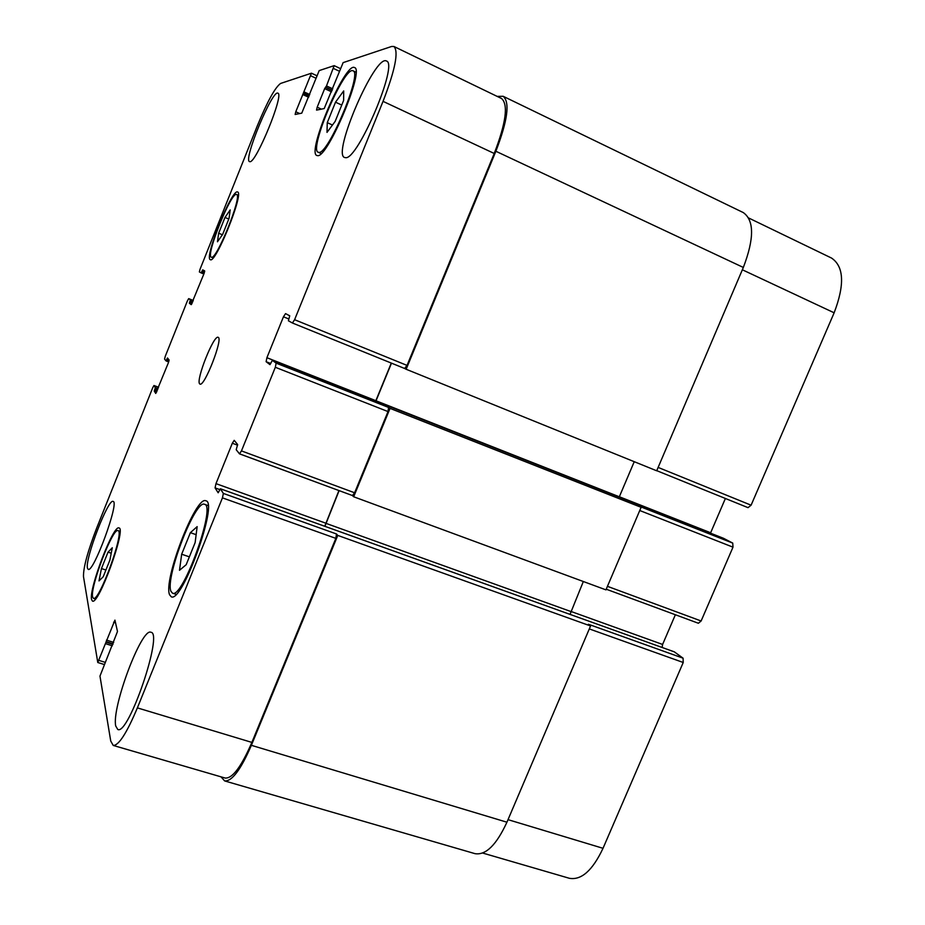<?xml version="1.0" encoding="UTF-8"?>
<svg xmlns="http://www.w3.org/2000/svg" width="925" height="925" viewBox="0 0 925 925"><rect width="100%" height="100%" fill="white"/><g stroke="black" fill="none" stroke-linecap="round" stroke-linejoin="round"><path stroke-width="1.39" d="M181.67 554.225L190.377 532.673L197.152 526.626L195.14 542.57L186.191 564.701L179.496 570.297L181.67 554.225L189.371 556.85M190.377 532.673L196.135 534.673M327.265 122.655L335.509 102.178L343.695 90.927L343.626 100.42L335.162 121.406L326.999 132.379L327.265 122.655L332.468 125.025M335.509 102.178L341.753 105.068M218.67 233.216L224.983 217.444L230.186 209.917L229.065 218.346L222.636 234.43L217.456 241.772L218.67 233.216L222.393 234.777M224.983 217.444L228.787 219.052M101.449 568.551L108.017 552.144L112.283 547.75L109.913 560.03L103.207 576.784L98.998 580.9L101.449 568.551L105.912 570.031M108.017 552.144L111.231 553.219M318.928 152.394C328.306 154.452 362.704 72.52 353.061 70.843C344.458 65.34 308.43 149.873 318.212 152.267L318.928 152.394M317.622 155.643L316.87 155.516C306.314 152.903 345.175 61.674 354.518 67.56C364.947 69.363 327.67 158.048 317.622 155.643M170.975 591.364L172.512 593.179C182.653 599.412 216.485 505.235 204.541 504.322C195.348 499.026 164.8 578.206 170.975 591.364M169.587 594.787C162.997 580.414 195.927 495.129 205.859 500.807C218.762 501.732 182.213 603.539 171.264 596.787L169.587 594.787M92.593 596.903L93.437 598.359C99.148 602.279 125.048 530.673 117.984 530.638C112.919 527.238 90.002 586.993 92.593 596.903M91.552 599.504C88.788 588.705 113.498 524.302 118.978 527.955C126.609 527.955 98.628 605.343 92.465 601.088L91.552 599.504M211.305 257.162L211.316 257.162C216.092 261.347 242.812 195.129 236.569 194.504C231.458 190.978 205.281 256.005 211.305 257.162L213.097 257.902M210.31 259.659C203.835 258.318 232.071 188.214 237.598 191.995C244.35 192.654 215.479 264.215 210.333 259.671L210.31 259.659M345.534 157.666L344.562 157.493C331.959 154.128 375.122 54.112 386.442 61.004C398.848 63.455 357.605 160.488 345.534 157.666M87.424 568.1C84.938 558.793 108.318 498.113 113.093 501.442C119.776 501.385 93.471 573.222 88.164 569.361L87.424 568.1M115.729 726.021C111.428 707.741 141.745 627.115 150.925 632.284C163.517 632.515 128.598 735.618 117.787 729.49L115.729 726.021M249.877 161.678L249.53 161.609C242.963 160.407 272.366 89.297 277.893 93.194C284.461 93.864 255.901 163.563 249.877 161.678M83.481 576.576C83.308 567.522 87.736 551.288 96.755 527.886L152.798 387.563L153.955 385.505L155.331 387.633L154.267 391.09L155.758 393.449L168.373 362.773L169.09 359.975L167.483 357.987L166.026 360.9L164.558 359.062L165.263 356.333L187.428 300.833L188.688 298.625L190.388 299.885L189.359 303.25L191.221 304.66L204.02 273.58L204.691 270.909L202.691 269.857L201.164 272.921L199.361 271.927L200.02 269.325L257.52 125.349C267.406 101.426 275.083 87.47 280.576 83.458L311.471 73.191L295.78 111.775L295.144 114.48L301.758 113.151L319.206 70.589L334.156 65.64L326.502 85.932L324.663 88.615L317.183 107.196L316.535 110.11L324.212 108.56L343.129 62.622L391.633 46.47L393.958 46.493C398.825 51.523 395.195 69.814 383.042 101.357L294.601 319.715L292.416 322.998L288.392 320.79L289.733 315.818L285.548 313.61L283.455 316.789L266.909 357.709L266.111 361.698L269.984 364.647L272.355 360.357L276.136 363.143L275.326 367.283L241.46 450.903L239.506 453.863L236.199 449.723L237.633 444.543L234.198 440.346L232.325 443.225L215.976 483.636L215.062 487.891L218.161 492.782L220.393 488.793L223.364 493.43L222.439 497.858L137.374 707.879C126.794 733.028 118.747 745.55 113.243 745.446L110.746 741.087L99.969 676.094L117.487 631.497L114.931 620.12L97.784 662.508L83.481 576.576M723.408 538.257L272.355 360.357L723.477 538.281L732.739 543.091L732.993 547.161L701.127 620.987L698.387 623.253L606.222 589.202L698.387 623.253M292.416 322.998L404.607 368.474L292.416 322.998M201.164 272.921L203.847 274.008L201.164 272.921M188.688 298.625L193.279 300.463L188.688 298.625M166.026 360.9L168.685 361.929L166.026 360.9M199.673 383.863C195.545 380.591 213.825 334.48 218.127 337.336C223.503 337.96 204.356 387.251 199.973 384.083L199.673 383.863M748.707 218.011L831.54 258.063C843.958 266.469 844.826 284.703 834.142 312.8L751.1 505.189L748.024 507.652L656.738 470.663L748.024 507.652M725.385 498.483L710.481 533.158M675.366 614.755L662.601 644.447L662.127 647.465M674.313 651.859L683.078 658.184L683.228 662.485L603.019 848.306C592.578 870.448 581.351 880.438 569.361 878.288L482.677 853.047M113.243 745.446L225.133 778.041C232.395 778.688 241.298 766.813 251.877 742.405L335.844 538.373L336.48 533.968L337.764 535.413L251.38 745.319C240.812 769.704 231.898 781.579 224.636 780.92L475.011 853.659C485.81 855.428 496.447 844.941 506.935 822.209L590.566 625.959L588.416 624.259L683.078 658.184M570.043 614.385L583.328 581.513M239.61 453.863L352.437 495.546L354.61 492.771L388.026 411.579L388.546 407.439L390.049 408.387L353.674 496.771L605.944 589.861L641.118 507.316L638.77 506.056L732.739 543.091M619.183 497.141L634.238 461.691M406.156 369.26L656.692 470.79L743.342 267.452C754.326 238.65 754.291 220.347 743.261 212.565L503.165 96.293C510.091 102.247 507.652 120.574 495.869 151.261L406.156 369.26L404.595 368.474M393.958 46.493L501.547 98.513C508.461 104.456 506.021 122.782 494.239 153.481L407.035 365.398L404.607 368.474M391.287 363.074L375.677 401.103M338.932 490.562L324.744 526.267M224.636 780.92L220.983 776.827M339.117 490.632L324.906 526.325M391.483 363.155L375.874 401.184M353.674 496.771L352.379 495.522M497.141 96.385L503.165 96.293M337.764 535.413L590.566 625.959M390.049 408.387L641.118 507.316M742.347 269.776L834.142 312.8M658.126 467.414L751.1 505.189M619.345 496.748L710.643 532.765M639.753 510.519L732.993 547.161M607.447 586.334L701.127 620.987M570.656 611.344L662.601 644.447M589.306 628.919L683.228 662.485M508.022 819.654L603.019 848.306M158.58 387.263L153.989 385.528M311.471 73.191L316.662 75.619L311.517 73.248M315.668 78.093L310.846 75.838M299.712 113.567L295.78 111.775M339.093 71.109L333.52 68.485M321.391 109.138L317.183 107.196M494.239 153.481L383.042 101.357M407.035 365.398L294.601 319.715M288.797 318.963L283.455 316.789M375.851 400.687L266.909 357.709M270.759 363.525L266.111 361.698M388.026 411.579L275.326 367.283M388.546 407.439L276.136 363.143M354.61 492.771L241.46 450.903M237.609 445.191L232.325 443.225M325.565 523.099L215.976 483.636M219.745 489.568L215.062 487.891M335.844 538.373L222.439 497.858M336.48 533.968L223.364 493.43M251.877 742.405L137.374 707.879M115.59 622.883L113.636 622.247M104.93 662.265L99.044 660.438M251.38 745.319L506.935 822.209M220.393 488.793L674.51 651.928M325.716 523.261L570.621 611.437M376.024 400.791L619.322 496.783M495.869 151.261L743.342 267.452M324.663 88.615L331.566 91.829M325.415 87.32L332.121 90.442M325.739 87.227L332.202 90.245M326.502 85.932L332.769 88.858M302.706 94.512L308.661 97.264M303.388 93.321L309.17 95.992M303.666 93.24L309.239 95.818M304.348 92.037L309.759 94.535M201.685 272.008L204.228 273.048M202.17 270.782L204.622 271.777M189.359 303.25L191.66 304.163M189.625 302.174L192.169 303.192M190.122 300.949L192.677 301.978M190.388 299.885L193.082 300.96M166.512 360.056L168.974 361.004M166.997 358.842L168.708 359.501M154.267 391.09L156.683 391.992M154.556 389.968L157.123 390.928M155.042 388.754L157.608 389.714M155.331 387.633L158.036 388.65M105.751 643.742L112.353 645.812M106.155 642.17L112.954 644.309M106.063 641.673L113.116 643.893M106.456 640.112L113.717 642.401M355.975 72.219L353.061 70.843M321.125 153.573L318.212 152.267M208.067 505.559L204.541 504.322M176.085 594.37L172.512 593.179M120.019 531.332L117.984 530.638M95.483 599.018L93.437 598.359M238.349 195.267L236.569 194.504M158.591 387.251L153.955 385.505M340.157 68.473L334.156 65.64M352.437 495.546L239.506 453.863M104.051 664.439L97.784 662.508M220.358 488.758L674.418 651.882"/></g></svg>
